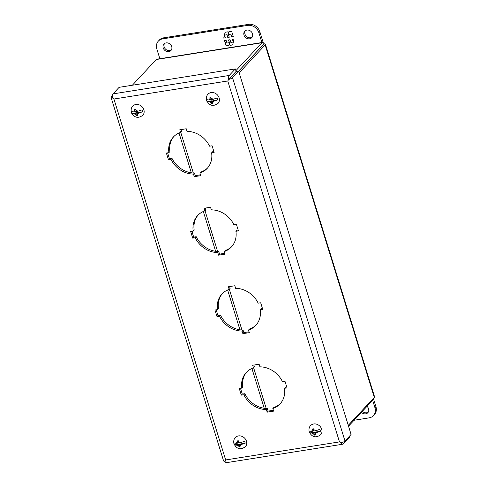 <?xml version="1.0" encoding="UTF-8"?>
<svg xmlns="http://www.w3.org/2000/svg" width="487" height="487" viewBox="0 0 487 487"><rect width="100%" height="100%" fill="white"/><g stroke="black" fill="none" stroke-linecap="round" stroke-linejoin="round"><path stroke-width="0.73" d="M310.797 425.407A6.806 5.826 43 0 1 316.903 424.293A6.806 5.826 43 0 1 321.7 429.236A6.806 5.826 43 0 1 320.756 434.672C315.941 438.221 312.094 437.314 309.215 431.939C308.63 429.047 309.16 426.868 310.797 425.407M311.686 431.385L313.111 431.159L312.745 429.978A2.405 2.064 43 0 0 311.686 431.385L309.044 431.068A6.118 5.241 -137 0 0 309.257 432.036A6.118 5.241 -137 0 0 309.641 432.986L314.505 432.213L313.701 433.077L309.641 432.986M312.745 429.978L312.526 428.998L313.543 428.834L313.762 429.82A2.405 2.064 43 0 1 315.552 430.77L319.807 429.357A6.118 5.241 -137 0 1 320.184 430.307A6.118 5.241 -137 0 1 320.397 431.281L316.148 432.687A2.405 2.064 43 0 1 315.089 434.094L315.436 434.94L314.413 435.104L314.066 434.258A2.405 2.064 43 0 1 312.283 433.302M315.101 434.136L314.413 435.104M316.148 432.687L314.724 432.913L315.089 434.094M314.505 432.213L314.724 432.913L315.527 432.054L320.397 431.281M313.762 429.82L314.127 430.995L315.552 430.77M313.111 431.159L313.914 430.295M314.066 434.258L313.701 433.077M313.464 428.852L313.756 429.778M208.211 93.991A6.806 5.826 43 0 1 214.317 92.877A6.806 5.826 43 0 1 219.107 97.82A6.806 5.826 43 0 1 218.164 103.256C213.349 106.805 209.501 105.898 206.622 100.523C206.038 97.631 206.567 95.458 208.211 93.991M209.1 99.969L210.518 99.744L210.153 98.563A2.405 2.064 43 0 0 209.1 99.969L206.451 99.652A6.118 5.241 -137 0 0 206.671 100.626A6.118 5.241 -137 0 0 207.048 101.57L211.918 100.797L211.115 101.661L207.048 101.57M210.153 98.563L209.934 97.583L210.956 97.418L211.175 98.404A2.405 2.064 43 0 1 212.959 99.354L217.214 97.948A6.118 5.241 -137 0 1 217.592 98.891A6.118 5.241 -137 0 1 217.811 99.865L213.556 101.278A2.405 2.064 43 0 1 212.496 102.678L212.843 103.524L211.827 103.688L211.48 102.842A2.405 2.064 43 0 1 209.69 101.886M212.515 102.72L211.827 103.688M213.556 101.278L212.131 101.503L212.496 102.678M212.131 101.503L212.941 100.639L217.811 99.865M211.175 98.404L211.541 99.579L212.959 99.354M210.518 99.744L211.321 98.879M211.48 102.842L211.115 101.661M211.918 100.797L212.137 101.497M210.877 97.437L211.163 98.362M212.095 145.783L209.562 146.185A23.066 19.754 -137 0 0 187.038 131.362L186.235 128.763L179.77 129.792L180.58 132.391A23.066 19.754 -137 0 0 173.378 137.005A23.066 19.754 -137 0 0 168.91 152.632L166.377 153.034L168.429 159.657L170.961 159.255A23.066 19.754 -137 0 0 193.479 174.078L194.289 176.678L200.747 175.649L199.944 173.049A23.066 19.754 -137 0 0 207.145 168.435A23.066 19.754 -137 0 0 211.614 152.808L214.146 152.407L212.095 145.783M236.39 224.276L233.857 224.677A23.066 19.754 -137 0 0 211.34 209.854L210.536 207.255L204.071 208.284L204.875 210.883A23.066 19.754 -137 0 0 197.673 215.498A23.066 19.754 -137 0 0 193.205 231.124L190.673 231.526L192.724 238.155L195.257 237.753A23.066 19.754 -137 0 0 217.78 252.57L218.584 255.17L225.049 254.141L224.245 251.542A23.066 19.754 -137 0 0 231.441 246.927A23.066 19.754 -137 0 0 235.909 231.307L238.447 230.899L236.39 224.276M260.691 302.768L258.159 303.17A23.066 19.754 -137 0 0 235.635 288.347L234.831 285.747L228.366 286.776L229.17 289.375A23.066 19.754 -137 0 0 221.975 293.99A23.066 19.754 -137 0 0 217.506 309.616L214.968 310.018L217.025 316.647L219.558 316.246A23.066 19.754 -137 0 0 242.076 331.063L242.879 333.662L249.344 332.639L248.54 330.04A23.066 19.754 -137 0 0 255.742 325.426A23.066 19.754 -137 0 0 260.21 309.799L262.743 309.397L260.691 302.768M284.986 381.26L282.454 381.662A23.066 19.754 -137 0 0 259.936 366.845L259.127 364.246L252.668 365.268L253.471 367.868A23.066 19.754 -137 0 0 246.27 372.482A23.066 19.754 -137 0 0 241.802 388.109L239.269 388.51L241.321 395.14L243.853 394.738A23.066 19.754 -137 0 0 266.377 409.555L267.18 412.154L273.645 411.131L272.836 408.532A23.066 19.754 -137 0 0 280.037 403.918A23.066 19.754 -137 0 0 284.505 388.291L287.038 387.889L284.986 381.26M344.985 440.991L232.5 77.603L238.6 71.047L351.084 434.434L344.985 440.991A4.115 1.181 -17.2 0 1 341.168 442.841L339.482 441.898L225.658 459.947L113.934 99.019L227.758 80.97L339.482 441.898L341.15 442.878A4.115 1.765 -99 0 0 342.775 444.217L226.552 462.65A4.115 1.765 81 0 1 224.933 461.305L225.658 459.947L224.897 461.28A4.115 1.181 -17.2 0 1 223.557 460.842L111.066 97.455A4.115 1.181 162.8 0 1 111.328 96.822L112.369 95.702M349.136 436.529L349.398 437.363L343.292 443.919A4.115 1.765 -99 0 1 342.775 444.217M228.647 79.436A4.115 1.765 -99 0 1 229.237 75.455L113.021 93.888L119.12 87.331L235.337 68.904L236.116 71.412L228.647 79.436L227.758 80.97L228.683 79.46A4.115 1.181 162.8 0 0 232.5 77.603M113.021 93.888A4.115 1.765 81 0 0 112.43 97.869L112.412 97.899A4.115 1.181 162.8 0 1 111.066 97.455M112.412 97.899L113.934 99.019L112.43 97.869M211.614 152.808L212.576 151.774L213.884 151.567M199.944 173.049L200.912 172.014A23.066 19.754 -137 0 0 207.614 167.905M194.289 176.678L195.25 175.637L200.492 174.809M193.479 174.078L194.447 173.037L195.25 175.637M170.961 159.255L171.929 158.22A23.066 19.754 -137 0 0 194.447 173.037M168.429 159.657L169.391 158.622L171.929 158.22M167.601 152.839L169.391 158.622M168.91 152.632L169.878 151.591A23.066 19.754 -137 0 1 173.871 136.494M180.58 132.391L181.541 131.35L181 129.597M235.909 231.307L236.877 230.266L238.186 230.059M224.245 251.542L225.207 250.507A23.066 19.754 -137 0 0 231.915 246.404M218.584 255.17L219.552 254.129L224.787 253.301M217.78 252.57L218.748 251.529L219.552 254.129M195.257 237.753L196.224 236.712A23.066 19.754 -137 0 0 218.748 251.529M192.724 238.155L193.692 237.114L196.224 236.712M191.902 231.331L193.692 237.114M193.205 231.124L194.173 230.083A23.066 19.754 -137 0 1 198.166 214.986M204.875 210.883L205.843 209.842L205.295 208.089M260.21 309.799L261.172 308.758L262.481 308.551M248.54 330.04L249.508 328.999A23.066 19.754 -137 0 0 256.211 324.896M242.879 333.662L243.847 332.627L249.082 331.793M242.076 331.063L243.043 330.028L243.847 332.627M219.558 316.246L220.526 315.205A23.066 19.754 -137 0 0 243.043 330.028M217.025 316.647L217.987 315.606L220.526 315.205M216.198 309.823L217.987 315.606M217.506 309.616L218.468 308.575A23.066 19.754 -137 0 1 222.468 293.478M229.17 289.375L230.138 288.334L229.596 286.581M284.505 388.291L285.473 387.25L286.776 387.043M272.836 408.532L273.804 407.491A23.066 19.754 -137 0 0 280.512 403.388M267.18 412.154L268.142 411.119L273.384 410.285M266.377 409.555L267.339 408.52L268.142 411.119M243.853 394.738L244.821 393.697A23.066 19.754 -137 0 0 267.339 408.52M241.321 395.14L242.289 394.099L244.821 393.697M240.493 388.316L242.289 394.099M241.802 388.109L242.77 387.074A23.066 19.754 -137 0 1 246.763 371.971M253.471 367.868L254.433 366.833L253.891 365.073M238.6 71.047L236.152 71.437L228.683 79.46M235.337 68.904L229.237 75.455M229.712 78.352L230.016 77.969M163.206 47.933A4.767 4.085 43 0 1 163.967 44.013A4.767 4.085 43 0 1 168.265 43.093A4.767 4.085 43 0 1 171.71 46.582A4.767 4.085 43 0 1 170.943 50.508A4.767 4.085 43 0 1 166.645 51.421A4.767 4.085 43 0 1 163.206 47.933M164.503 43.544A4.767 4.085 -137 0 0 164.168 46.898A4.767 4.085 -137 0 0 171.375 49.936M243.993 35.119A4.767 4.085 43 0 1 244.76 31.198A4.767 4.085 43 0 1 249.058 30.279A4.767 4.085 43 0 1 252.497 33.773A4.767 4.085 43 0 1 251.736 37.694A4.767 4.085 43 0 1 247.439 38.613A4.767 4.085 43 0 1 243.993 35.119M245.296 30.73A4.767 4.085 -137 0 0 244.961 34.084A4.767 4.085 -137 0 0 252.163 37.128M159.852 58.726L156.826 48.944A9.533 8.163 43 0 1 158.354 41.103L159.316 40.062A9.533 8.163 43 0 1 163.595 37.84L248.638 24.35A9.533 8.163 43 0 1 259.845 31.722L263.254 42.746M158.354 41.103A9.533 8.163 43 0 1 162.628 38.875L247.676 25.385A9.533 8.163 43 0 1 258.877 32.763L261.903 42.539M233.285 36.604L231.617 31.229L228.927 31.655L228.433 33.798L227.819 31.832L225.11 32.258L223.74 38.12L225.347 37.864L224.513 35.174L226.936 34.79L227.77 37.481L229.261 37.243L228.427 34.553L230.844 34.169L231.678 36.86L233.285 36.604M224.513 40.604L226.175 45.979L228.866 45.553L229.365 43.41L229.974 45.382L232.689 44.95L234.052 39.088L232.445 39.344L233.279 42.034L230.862 42.418L230.028 39.727L228.537 39.964L229.371 42.655L226.948 43.039L226.114 40.348L224.513 40.604M233.249 36.488L231.678 36.86M231.812 36.72L230.844 34.169M230.978 34.029L228.427 34.553M229.225 37.128L227.77 37.481M227.904 37.341L226.936 34.79M227.07 34.65L224.513 35.174M225.311 37.749L223.74 38.12M223.874 37.974L224.525 35.198M224.531 35.155L225.213 32.245M229.036 31.637L228.433 33.798M228.896 45.425L226.175 45.979M226.309 45.839L224.684 40.573M228.707 39.934L229.371 42.655M233.407 41.864L232.616 39.313M232.719 44.822L229.974 45.382M230.108 45.236L229.365 43.41M366.985 406.359A4.767 4.085 43 0 1 368.586 408.794A4.767 4.085 43 0 1 367.825 412.714A4.767 4.085 43 0 1 361.427 412.331M362.389 411.296A4.767 4.085 -137 0 0 368.251 412.148M373.352 398.409L375.934 406.742A9.533 8.163 43 0 1 374.406 414.589L373.438 415.624A9.533 8.163 43 0 1 369.164 417.852L354.055 420.251M372.646 400.277L374.966 407.783A9.533 8.163 43 0 1 373.438 415.624M132.963 105.922A6.806 5.826 43 0 1 139.069 104.815A6.806 5.826 43 0 1 143.86 109.758A6.806 5.826 43 0 1 142.916 115.188C138.101 118.743 134.254 117.83 131.374 112.46C130.796 109.569 131.32 107.39 132.963 105.922M133.852 111.9L135.27 111.675L134.905 110.5A2.405 2.064 43 0 0 133.852 111.9L131.21 111.584A6.118 5.241 -137 0 0 131.423 112.558A6.118 5.241 -137 0 0 131.8 113.501L136.67 112.734L135.867 113.599L134.442 113.824L131.8 113.501M134.905 110.5L134.686 109.514L135.709 109.356L135.928 110.336A2.405 2.064 43 0 1 137.718 111.292L141.967 109.879A6.118 5.241 -137 0 1 142.344 110.823A6.118 5.241 -137 0 1 142.563 111.797L138.308 113.209A2.405 2.064 43 0 1 137.249 114.615L137.596 115.462L136.579 115.62L136.232 114.774A2.405 2.064 43 0 1 134.442 113.824M136.579 115.62L137.328 114.822M138.308 113.209L136.89 113.434L137.249 114.615M136.67 112.734L136.89 113.434L137.693 112.57L142.563 111.797M135.928 110.336L136.293 111.517L137.718 111.292M135.27 111.675L136.074 110.817M136.232 114.774L135.867 113.599M135.63 109.368L135.916 110.293M235.556 437.338A6.806 5.826 43 0 1 241.655 436.224A6.806 5.826 43 0 1 246.452 441.173A6.806 5.826 43 0 1 245.509 446.603C240.694 450.158 236.846 449.245 233.967 443.87C233.383 440.985 233.912 438.805 235.556 437.338M236.439 443.316L237.863 443.091L237.498 441.91A2.405 2.064 43 0 0 236.439 443.316L233.797 443A6.118 5.241 -137 0 0 234.016 443.974A6.118 5.241 -137 0 0 234.393 444.917L239.263 444.144L238.453 445.008L237.035 445.234L234.393 444.917M237.498 441.91L237.279 440.93L238.295 440.772L238.52 441.752A2.405 2.064 43 0 1 240.304 442.707L244.559 441.295A6.118 5.241 -137 0 1 244.937 442.239A6.118 5.241 -137 0 1 245.15 443.213L240.901 444.625A2.405 2.064 43 0 1 239.841 446.031L240.188 446.871L239.166 447.036L238.819 446.189A2.405 2.064 43 0 1 237.035 445.234M239.854 446.068L239.166 447.036M240.901 444.625L239.476 444.85L239.841 446.031M239.263 444.144L239.476 444.85L240.28 443.986L245.15 443.213M238.52 441.752L238.886 442.933L240.304 442.707M237.863 443.091L238.667 442.226M238.819 446.189L238.453 445.008M238.222 440.784L238.508 441.709M262.426 42.454L156.82 59.207A4.115 1.765 81 0 0 156.303 59.505L261.903 42.759A4.115 1.765 81 0 1 262.426 42.454A4.115 1.765 81 0 1 264.045 43.8L238.624 71.114M238.636 71.163L264.082 43.824A4.115 1.181 162.8 0 1 265.427 44.268A4.115 1.181 162.8 0 1 265.165 44.901L239.154 72.843M265.427 44.268L374.546 396.765A4.115 1.181 162.8 0 1 374.284 397.404L348.272 425.346M373.243 398.518A4.115 1.765 -99 0 1 372.592 400.332L348.534 426.18M261.903 42.759L235.897 70.694M156.303 59.505L132.348 85.237M258.877 32.763L259.845 31.722M248.638 24.35L247.676 25.385M163.595 37.84L162.628 38.875M375.934 406.742L374.966 407.783M180.714 132.239L193.333 173.007M205.015 210.731L217.634 251.499M229.31 289.223L241.929 329.991M253.611 367.722L266.231 408.483M264.24 408.283L251.913 368.476M239.939 329.79L227.618 289.984M215.644 251.298L203.316 211.486M191.342 172.806L179.021 132.994M265.165 44.901L374.284 397.404"/></g></svg>
